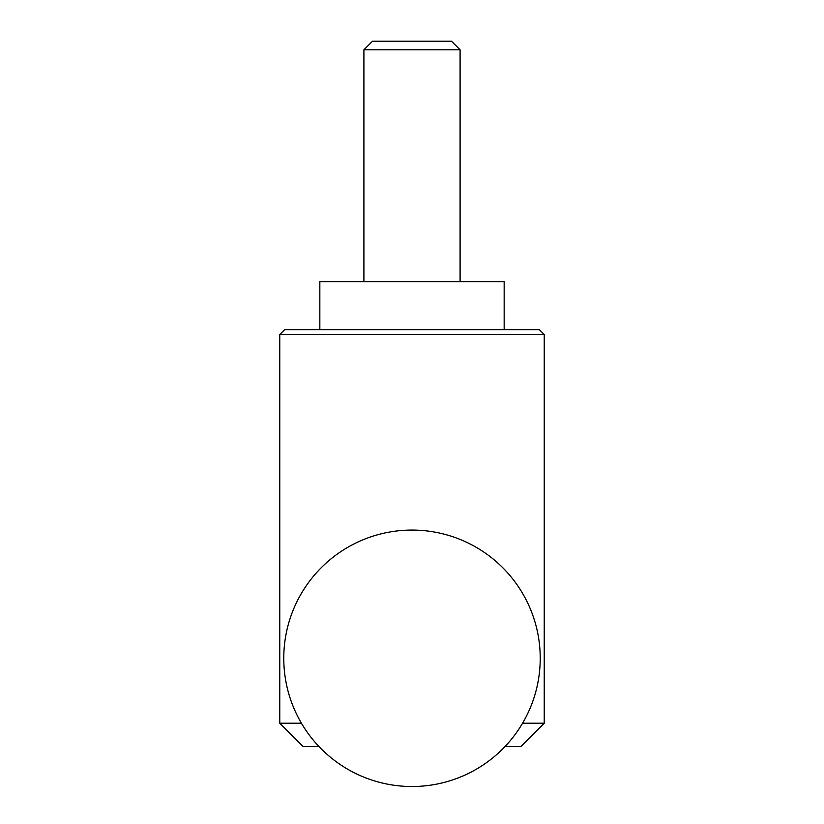 <?xml version="1.0" encoding="UTF-8"?>
<svg xmlns="http://www.w3.org/2000/svg" width="824" height="824" viewBox="0 0 824 824"><rect width="100%" height="100%" fill="white"/><g stroke="black" fill="none" stroke-linecap="round" stroke-linejoin="round"><path stroke-width="1.24" d="M460.091 49.8L363.909 49.8L372.52 41.2L451.48 41.2L460.091 49.8L460.091 281.633M544.231 334.523L539.432 329.713L284.568 329.713L279.769 334.523L544.231 334.523L544.231 723.215L522.581 723.215M279.769 334.523L279.769 723.215L301.419 723.215M279.769 723.215L303.005 746.451L318.878 746.451M505.122 746.451L520.995 746.451L544.231 723.215M319.836 329.713L319.836 281.633L504.164 281.633L504.164 329.713M363.909 49.8L363.909 281.633M412 530.069A128.225 128.225 0 0 0 300.956 722.411A128.225 128.225 0 0 0 523.044 722.411A128.225 128.225 0 0 0 412 530.069"/></g></svg>
